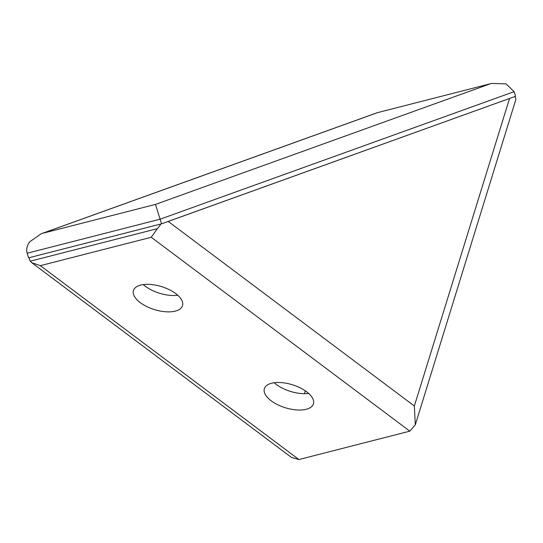 <?xml version="1.0" encoding="UTF-8"?>
<svg xmlns="http://www.w3.org/2000/svg" width="543" height="543" viewBox="0 0 543 543"><rect width="100%" height="100%" fill="white"/><g stroke="black" fill="none" stroke-linecap="round" stroke-linejoin="round"><path stroke-width="0.81" d="M514.14 91.672L515.558 96.301L161.536 223.825L28.569 257.85L27.15 253.228C26.071 249.393 26.98 245.531 29.892 241.642L41.22 233.755L42.544 233.314L155.461 204.412L160.117 219.196L514.14 91.672L506.015 83.846L491.551 83.452L377.29 112.693L491.551 83.452M271.548 383.263A25.677 12.027 17.2 0 1 300.116 387.811A25.677 12.027 17.2 0 1 313.426 403.863A25.677 12.027 17.2 0 1 306.245 409.279A25.677 12.027 17.2 0 1 277.677 404.725A25.677 12.027 17.2 0 1 264.366 388.679A25.677 12.027 17.2 0 1 271.548 383.263M140.63 285.095A25.677 12.027 17.2 0 1 169.199 289.643A25.677 12.027 17.2 0 1 182.509 305.695A25.677 12.027 17.2 0 1 175.328 311.105A25.677 12.027 17.2 0 1 146.759 306.557A25.677 12.027 17.2 0 1 133.449 290.505A25.677 12.027 17.2 0 1 140.63 285.095M161.536 223.825L160.117 219.196L27.15 253.228M512.918 97.251L168.221 221.449L414.35 406.008L415.307 424.836L515.85 99.518A16.473 7.717 -162.8 0 0 514.92 96.532M168.221 221.449L164.169 222.874M160.857 223.994A16.473 8.824 126.9 0 1 157.287 228.678L151.253 237.277L409.816 431.162L298.901 459.548L40.338 265.663L151.253 237.277M40.338 265.663L31.799 262.724L30.279 261.183A16.473 8.824 126.9 0 1 29.241 257.681M31.799 262.724L291.448 457.423L298.901 459.548M415.307 424.836L409.816 431.162M274.195 382.754A25.677 12.027 -162.8 0 0 308.662 393.424M143.277 284.586A25.677 12.027 -162.8 0 0 177.744 295.256M304.385 393.689L305.281 390.797M377.31 112.727L42.544 233.314M155.461 204.412L490.227 83.826M30.279 261.183L157.287 228.678M414.35 406.008L509.538 98.5M41.22 233.755L377.29 112.693"/></g></svg>
